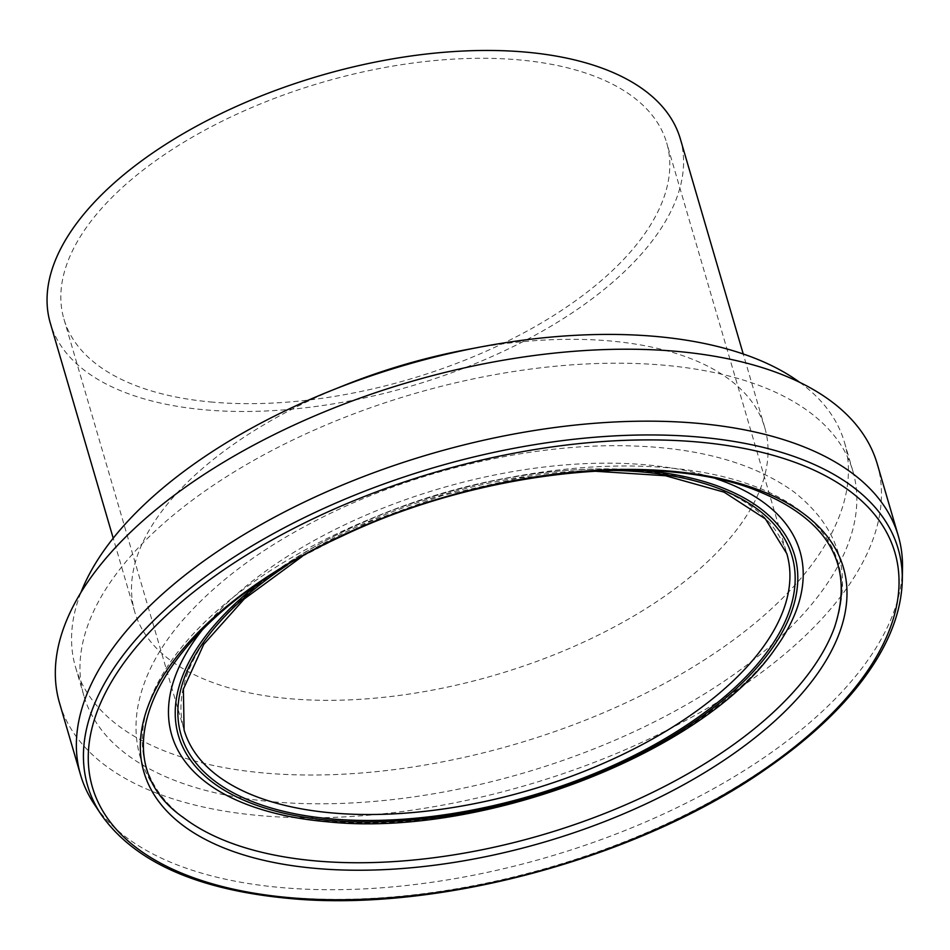 <?xml version="1.0" encoding="UTF-8"?>
<svg xmlns="http://www.w3.org/2000/svg" width="950" height="950" viewBox="0 0 950 950"><rect width="100%" height="100%" fill="white"/><g stroke="black" fill="none" stroke-linecap="round" stroke-linejoin="round"><path stroke-width="0.71" stroke-dasharray="4.75 3.56" d="M877.254 463.933A425.98 209.926 -16.3 0 1 699.818 712.619A425.98 209.926 -16.3 0 1 261.511 815.741A425.98 209.926 -16.3 0 1 59.541 703.047M902.5 567.839A425.98 209.926 -16.3 0 1 282.554 887.68A425.98 209.926 -16.3 0 1 94.264 804.187M273.861 801.883A400.567 197.398 -16.3 0 1 83.933 695.922A400.567 197.398 -16.3 0 1 413.001 394.036A400.567 197.398 -16.3 0 1 852.863 471.069A400.567 197.398 -16.3 0 1 686.019 704.912A400.567 197.398 -16.3 0 1 273.861 801.883M799.746 382.363A400.567 197.398 -16.3 0 1 844.455 442.296A400.567 197.398 -16.3 0 1 677.599 676.139A400.567 197.398 -16.3 0 1 265.442 773.11A400.567 197.398 -16.3 0 1 75.525 667.137A400.567 197.398 -16.3 0 1 80.893 592.562M466.474 349.647A328.201 161.737 -16.3 0 1 764.797 427.714A328.201 161.737 -16.3 0 1 628.092 619.305A328.201 161.737 -16.3 0 1 290.379 698.761A328.201 161.737 -16.3 0 1 134.769 611.943A328.201 161.737 -16.3 0 1 344.031 385.451M680.331 138.854A328.201 161.737 -16.3 0 1 543.626 330.457A328.201 161.737 -16.3 0 1 205.912 409.913A328.201 161.737 -16.3 0 1 50.303 323.083M212.812 402.159A313.987 154.731 -16.3 0 1 63.947 319.093A313.987 154.731 -16.3 0 1 321.884 82.46A313.987 154.731 -16.3 0 1 666.686 142.844A313.987 154.731 -16.3 0 1 535.895 326.147A313.987 154.731 -16.3 0 1 212.812 402.159M63.947 319.093L184.086 729.944A313.987 154.731 -16.3 0 1 442.023 493.299A313.987 154.731 -16.3 0 1 786.826 553.696L666.686 142.844M287.589 564.882A318.298 156.857 -16.3 0 1 610.696 470.392M261.725 581.317A321.017 158.199 -16.3 0 1 641.345 470.309M326.895 821.596A327.287 161.286 -16.3 0 1 244.554 803.546C266.974 812.44 293.728 818.283 324.793 821.038C415.387 829.445 535.218 805.374 629.826 759.276C696.979 726.287 745.548 689.284 775.533 648.268A327.287 161.286 -16.3 0 1 326.895 821.596M203.407 628.556A327.287 161.286 -16.3 0 1 715.92 478.693M182.661 816.988A360.703 177.757 -16.3 0 1 442.13 493.774A360.703 177.757 -16.3 0 1 834.931 626.216M902.286 580.343A422.216 208.062 -16.3 0 1 287.803 897.358A422.216 208.062 -16.3 0 1 101.175 814.601M852.863 471.069L844.455 442.296M83.933 695.922L75.525 667.137M764.797 427.714L743.232 353.982M134.769 611.943L113.216 538.222M302.029 556.558L368.612 522.144L442.641 495.401L519.401 478.04L594.035 471.164M183.789 817.855C162.284 801.598 147.844 781.672 140.481 758.064C135.458 741.059 134.674 723.461 138.118 705.268C143.699 677.184 157.795 649.741 180.393 622.939C217.894 579.013 270.738 541.132 338.936 509.295C430.564 466.521 540.977 442.652 633.056 445.978C700.744 448.186 754.324 463.457 793.808 491.779C839.467 527.749 853.005 573.016 834.432 627.594"/><path stroke-width="1.43" d="M101.175 814.601L94.264 804.187A425.98 209.926 -16.3 0 1 80.584 774.998L59.541 703.047A425.98 209.926 -16.3 0 1 409.486 382.007A425.98 209.926 -16.3 0 1 877.254 463.933L898.296 535.883A425.98 209.926 -16.3 0 1 902.5 567.839L902.286 580.343C901.372 615.327 886.065 651.213 856.377 688.014C833.506 716.146 803.736 742.912 767.054 768.301C640.478 857.553 437.713 912.784 289.18 898.451C197.232 889.853 134.556 861.911 101.175 814.601A422.216 208.062 -16.3 0 1 434.471 467.459A422.216 208.062 -16.3 0 1 902.286 580.343M80.584 774.998A425.98 209.926 -16.3 0 1 430.516 453.957A425.98 209.926 -16.3 0 1 898.296 535.883M80.893 592.562A400.567 197.398 -16.3 0 1 330.921 390.711A400.567 197.398 -16.3 0 1 480.356 347.023A400.567 197.398 -16.3 0 1 799.746 382.363M330.921 390.711L344.031 385.451A328.201 161.737 -16.3 0 1 466.474 349.647L480.356 347.023M113.216 538.222L50.303 323.083A328.201 161.737 -16.3 0 1 319.924 75.727A328.201 161.737 -16.3 0 1 680.331 138.854L743.232 353.982M594.035 471.164L665.558 475.748L724.114 492.159L765.415 518.914L786.826 553.696A313.987 154.731 -16.3 0 1 656.034 736.998A313.987 154.731 -16.3 0 1 332.963 813.01A313.987 154.731 -16.3 0 1 184.086 729.944L183.386 689.106L203.763 644.326L244.257 598.951L302.029 556.558M610.696 470.392A318.298 156.857 -16.3 0 1 761.793 658.873A318.298 156.857 -16.3 0 1 331.918 818.947A318.298 156.857 -16.3 0 1 287.589 564.882M641.345 470.309A321.017 158.199 -16.3 0 1 756.259 668.337A321.017 158.199 -16.3 0 1 330.6 820.432A321.017 158.199 -16.3 0 1 261.725 581.317M715.92 478.693A327.287 161.286 -16.3 0 1 775.533 648.268C704.971 752.578 482.553 838.149 327.75 821.821C296.305 819.102 268.577 813.01 244.554 803.546A327.287 161.286 -16.3 0 1 203.407 628.556M834.931 626.216A360.703 177.757 -16.3 0 1 834.421 627.641A360.703 177.757 -16.3 0 1 316.872 861.021A360.703 177.757 -16.3 0 1 183.789 817.855A360.703 177.757 -16.3 0 1 182.661 816.988M316.671 868.49A364.384 179.574 -16.3 0 1 317.264 547.628A364.384 179.574 -16.3 0 1 846.996 593.37A364.384 179.574 -16.3 0 1 316.671 868.49M290.605 897.75A418.059 206.019 -16.3 0 1 291.294 529.625A418.059 206.019 -16.3 0 1 899.044 582.101A418.059 206.019 -16.3 0 1 290.605 897.75M183.789 817.855C90.571 753.813 164.991 616.384 341.988 536.133C477.791 471.188 655.144 451.357 753.932 489.488C828.329 518.7 855.166 564.727 834.432 627.594"/></g></svg>
